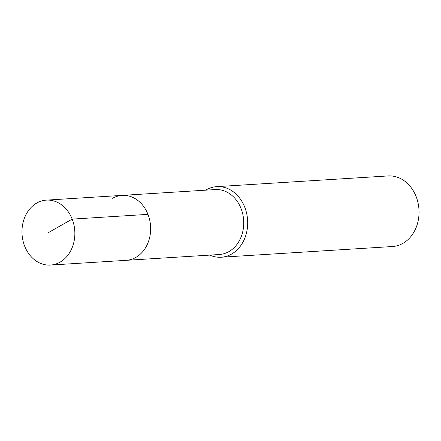 <?xml version="1.0" encoding="UTF-8"?>
<svg xmlns="http://www.w3.org/2000/svg" width="441" height="441" viewBox="0 0 441 441"><rect width="100%" height="100%" fill="white"/><g stroke="black" fill="none" stroke-linecap="round" stroke-linejoin="round"><path stroke-width="0.66" d="M60.004 262.18A32.535 26.421 86.4 0 1 50.439 265.063A32.535 26.421 86.4 0 1 22.888 240.295A32.535 26.421 86.4 0 1 36.818 203.009A32.535 26.421 86.4 0 1 46.382 200.126A32.535 26.421 86.4 0 1 73.934 224.893A32.535 26.421 86.4 0 1 60.004 262.18M112.609 198.274A32.535 26.421 86.4 0 1 122.174 195.385L215.263 189.569A32.535 26.421 -93.6 0 1 242.815 214.337A32.535 26.421 -93.6 0 1 228.89 251.624A32.535 26.421 -93.6 0 1 219.326 254.512L126.231 260.328A32.535 26.421 -93.6 0 0 135.795 257.439A32.535 26.421 -93.6 0 0 149.725 220.153A32.535 26.421 -93.6 0 0 122.174 195.385A32.535 26.421 86.4 0 1 149.725 220.153A32.535 26.421 86.4 0 1 135.795 257.439A32.535 26.421 86.4 0 1 126.231 260.328L50.439 265.063M205.682 190.17A35.363 28.72 86.4 0 1 206.338 189.779A35.363 28.72 86.4 0 1 216.735 186.642A35.363 28.72 86.4 0 1 246.684 213.565A35.363 28.72 86.4 0 1 231.542 254.093A35.363 28.72 86.4 0 1 221.145 257.23A35.363 28.72 86.4 0 1 209.74 255.107M221.145 257.23L392.501 246.525A35.363 28.72 -93.6 0 0 402.898 243.382A35.363 28.72 -93.6 0 0 418.035 202.854A35.363 28.72 -93.6 0 0 388.091 175.937L216.735 186.642M48.411 232.594L72.181 219.111L147.972 214.37M122.174 195.385L46.382 200.126"/></g></svg>
